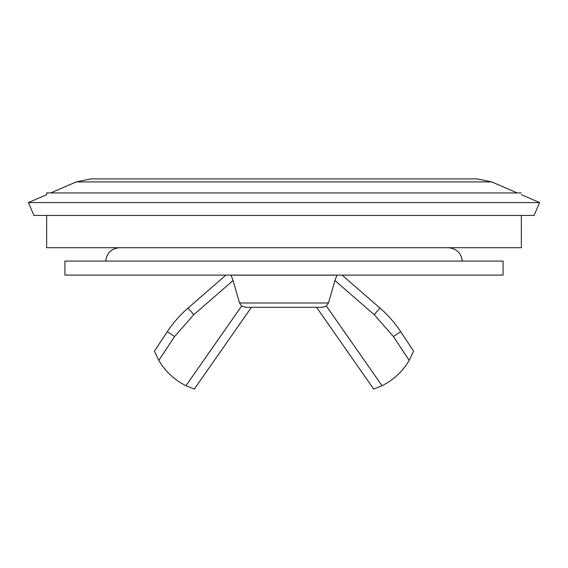 <?xml version="1.0" encoding="UTF-8"?>
<svg xmlns="http://www.w3.org/2000/svg" width="568" height="568" viewBox="0 0 568 568"><rect width="100%" height="100%" fill="white"/><g stroke="black" fill="none" stroke-linecap="round" stroke-linejoin="round"><path stroke-width="0.85" d="M76.24 181.909L491.753 181.909L477.276 178.913L90.724 178.913L76.24 181.909L50.715 192.935M28.4 202.57L539.6 202.57L534.041 215.442L33.959 215.442L28.4 202.57L46.654 194.689L46.654 192.935L521.346 192.935M46.654 215.442L46.654 247.705L521.346 247.705L521.346 215.442M284 275.104L503.085 275.104L503.085 261.081L64.915 261.081L64.915 275.104L284 275.104M448.315 247.705C456.48 248.5 461.159 252.959 462.338 261.081M231.027 275.161L233.072 280.514L231.027 275.161L336.973 275.161L334.928 280.514L336.973 275.161M241.649 306.017L185.984 385.693L194.306 389.087L185.984 385.693A64.262 64.262 0 0 1 158.813 360.368L174.61 336.526L193.802 314.651L233.072 280.514L239.533 302.993L241.649 306.017L245.781 307.295M239.533 302.993L328.467 302.993L334.928 280.514L374.198 314.651L379.942 308.034L342.064 275.104M328.467 302.993L326.351 306.017L322.759 307.295L245.241 307.295L322.638 307.295M326.351 306.017L382.015 385.693A64.262 64.262 0 0 0 409.187 360.368L393.39 336.526L374.198 314.651M373.694 389.087L316.561 307.295L373.694 389.087L382.015 385.693M393.39 336.526L400.696 331.684L413.603 351.166L409.187 360.368M193.802 314.651L188.058 308.034L225.936 275.104L188.058 308.034A116.845 116.845 0 0 0 167.304 331.684L154.397 351.166L167.304 331.684L174.61 336.526M158.813 360.368L154.397 351.166M400.696 331.684A116.845 116.845 0 0 0 379.942 308.034M194.306 389.087L251.439 307.295M517.285 192.935L491.76 181.909L477.276 178.913M521.346 194.689L539.6 202.57M105.662 261.081C106.805 252.916 111.477 248.457 119.685 247.705"/></g></svg>
